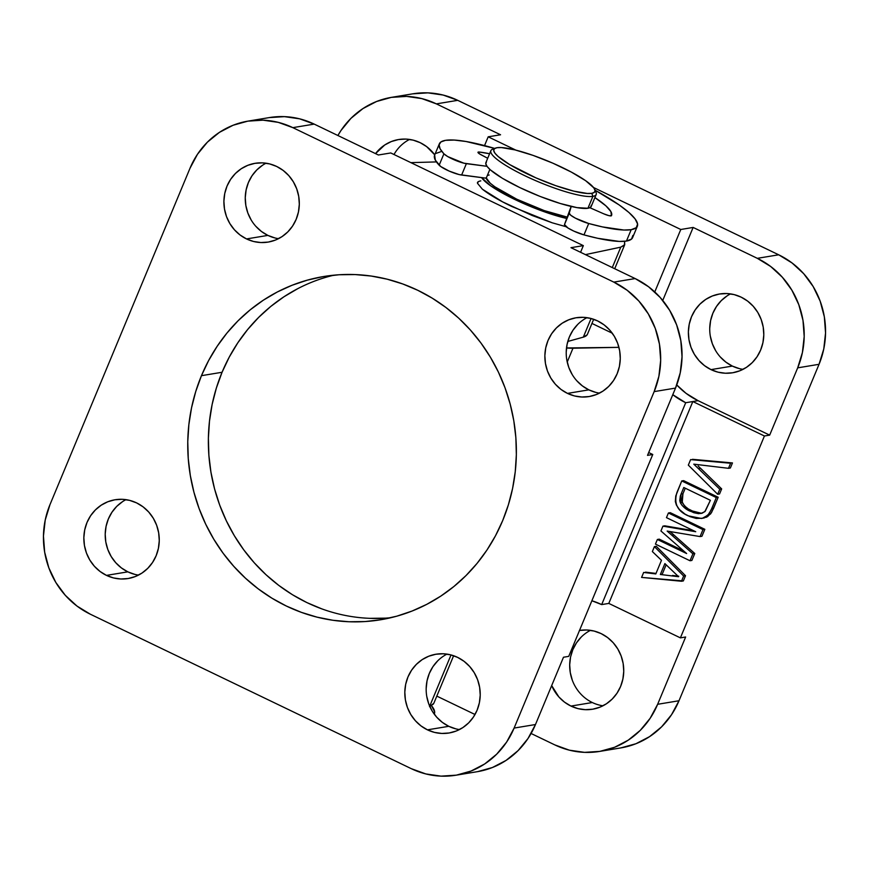 <?xml version="1.0" encoding="UTF-8"?>
<svg xmlns="http://www.w3.org/2000/svg" width="869" height="869" viewBox="0 0 869 869"><rect width="100%" height="100%" fill="white"/><g stroke="black" fill="none" stroke-linecap="round" stroke-linejoin="round"><path stroke-width="1.3" d="M590.464 630.34A39.931 37.649 -99.4 0 0 569.695 666.621A39.931 37.649 -99.4 0 0 592.31 702.532L570.955 706.073A39.931 37.649 80.6 0 1 551.685 685.598L558.876 696.949L564.502 702.13L570.955 706.073L577.983 708.615L585.326 709.68L592.701 709.202L599.816 707.214L606.399 703.792L612.2 699.067L616.99 693.223L620.596 686.467L622.877 679.08L623.746 671.335L623.16 663.536L621.139 655.976L617.783 648.947L613.199 642.723L607.572 637.542L601.12 633.599L594.081 631.057L586.738 629.992L579.373 630.47M579.525 630.438A39.931 37.649 80.6 0 1 601.12 633.599A39.931 37.649 80.6 0 1 623.486 675.311A39.931 37.649 80.6 0 1 592.56 709.223A39.931 37.649 80.6 0 1 570.955 706.073L592.31 702.532A39.931 37.649 -99.4 0 0 602.967 705.791M730.514 293.896A39.931 37.649 -99.4 0 0 709.745 330.177A39.931 37.649 -99.4 0 0 732.361 366.088L711.005 369.618A39.931 37.649 80.6 0 1 688.639 327.917A39.931 37.649 80.6 0 1 719.565 293.994A39.931 37.649 80.6 0 1 741.17 297.155L734.131 294.602L726.788 293.548L719.423 294.026L712.308 296.003L705.726 299.425L699.925 304.15L695.124 310.005L691.518 316.75L689.247 324.148L688.378 331.882L688.965 339.692L690.974 347.252L694.342 354.27L698.926 360.494L704.553 365.675L711.005 369.618L718.033 372.171L725.376 373.225L732.752 372.758L739.867 370.77L746.449 367.348L752.25 362.623L757.04 356.768L760.647 350.022L762.928 342.636L763.797 334.891L763.21 327.092L761.19 319.531L757.833 312.503L753.249 306.279L747.622 301.098L741.17 297.155A39.931 37.649 80.6 0 1 763.536 338.867A39.931 37.649 80.6 0 1 732.61 372.779A39.931 37.649 80.6 0 1 711.005 369.618L732.361 366.088L725.908 362.145L720.282 356.963M409.549 139.431A39.931 37.649 -99.4 0 0 393.994 154.508M375.527 153.628A39.931 37.649 80.6 0 1 398.599 139.54A39.931 37.649 80.6 0 1 420.205 142.69L413.177 140.148L405.834 139.083L398.458 139.561L391.343 141.549L384.761 144.971L375.527 153.628M391.604 97.328A82.707 77.993 80.6 0 1 436.368 103.878L457.724 100.337A82.707 77.993 -99.4 0 0 412.971 93.798L391.604 97.328A82.707 77.993 80.6 0 0 337.9 135.51L340.996 130.491L350.935 118.369L362.949 108.582L376.592 101.488L391.322 97.382L406.583 96.405L421.802 98.599L436.368 103.878L500.555 134.771L488.193 136.813L515.817 150.109L488.193 136.813L500.555 134.771L436.368 103.878L457.724 100.337L778.689 254.802L757.323 258.332L770.694 266.501L782.35 277.233L791.844 290.127L798.807 304.682L802.978 320.346L804.194 336.499L802.402 352.542L797.688 367.848L769.673 435.13L698.079 400.674L692.832 401.543L698.079 400.674L769.673 435.13L764.427 435.999L692.832 401.543L608.8 603.412L601.685 604.596A74.147 69.922 80.6 0 0 591.876 600.761L601.685 604.596L608.8 603.412L680.394 637.868L764.427 435.999L692.832 401.543L608.8 603.412L680.394 637.868L685.641 636.999L657.637 704.292L678.993 700.751L819.043 364.307L797.688 367.848L769.673 435.13L764.427 435.999L680.394 637.868L685.641 636.999L657.637 704.292L650.164 718.272L640.225 730.394L628.211 740.182L614.579 747.275L599.838 751.381L584.576 752.358L569.358 750.175L554.791 744.885L531.1 733.49L554.791 744.885A82.707 77.993 80.6 0 0 599.556 751.435A82.707 77.993 80.6 0 0 657.637 704.292L678.993 700.751L819.043 364.307L823.769 349.001L825.55 332.957L824.333 316.805L820.162 301.141L813.199 286.585L803.706 273.692L792.05 262.959L778.689 254.802L457.724 100.337L443.157 95.058L427.95 92.864L412.677 93.841M692.495 459.31L732.469 462.938L730.362 468L728.494 468.315L693.788 464.155L719.793 489.214L717.685 494.276L688.324 465.121L690.616 459.614L730.601 463.253L728.494 468.315L730.362 468L732.469 462.938L692.495 459.31M700.523 468.261L698.643 468.576L700.523 468.261L721.661 488.899L698.133 466.001M721.661 488.899L719.554 493.961L717.685 494.276L719.554 493.961L721.661 488.899L719.793 489.214L721.661 488.899M706.931 516.968L701.337 518.456L688.194 515.828C677.429 511.189 673.681 503.412 676.94 492.495L681.741 480.937L675.767 495.971L675.332 501.478L676.364 505.03L679.439 509.582L685.044 514.122L690.138 516.686L696.199 518.435L702.434 518.228L707.909 515.176L711.103 510.038L716.306 497.579L681.741 480.937L683.621 480.633L718.185 497.264L711.57 512.482L707.551 516.631M701.337 518.456L704.303 517.924M656.28 546.297L685.522 575.723L683.349 580.937L641.594 577.407L643.657 572.454L655.802 573.931L661.472 560.299L652.358 551.554L654.411 546.612L683.653 576.038L681.481 581.252L641.594 577.407L643.657 572.454L655.802 573.931L661.472 560.299L652.358 551.554L654.411 546.612L656.28 546.297L654.411 546.612L683.653 576.038L681.481 581.252L683.349 580.937L685.522 575.723L683.653 576.038L685.522 575.723L656.28 546.297M645.526 572.139L656.019 573.421L645.526 572.139M670.281 512.688L704.846 529.319L701.946 536.26L700.077 536.575L667.164 531.078L692.897 553.814L690.008 560.755L655.443 544.113L657.377 539.475L686.629 553.542L660.929 530.959L662.928 526.147L695.721 531.719L666.469 517.642L668.402 512.992L670.281 512.688L668.402 512.992L702.967 529.623L700.077 536.575L701.946 536.26L704.846 529.319L702.967 529.623L704.846 529.319L670.281 512.688M670.249 531.795L672.063 533.381M672.671 533.914L694.776 553.499L691.887 560.44L690.008 560.755L691.887 560.44L694.776 553.499L692.897 553.814L694.776 553.499L673.877 534.978L671.998 535.282L673.877 534.978L670.01 531.589M659.256 539.16L683.577 550.87L659.256 539.16L657.377 539.475L659.256 539.16M664.807 525.832L693.701 530.742L664.807 525.832L662.928 526.147L664.807 525.832M620.879 747.894L635.934 743.734L649.567 736.64L661.591 726.853L671.52 714.731L678.993 700.751A82.707 77.993 -99.4 0 1 620.911 747.894L599.556 751.435M572.291 680.155L570.281 672.595L569.695 664.796L570.553 657.051L572.834 649.664L576.44 642.919L581.231 637.064M715.698 350.739L712.341 343.711L710.331 336.151M709.734 328.352L710.603 320.607L712.884 313.22L716.49 306.464L721.281 300.62L727.081 295.894M739.4 368.63L732.361 366.088A39.931 37.649 -99.4 0 0 743.017 369.347M475.006 714.492L436.814 696.112L475.006 714.492M757.323 258.332L693.136 227.439L680.775 229.492L593.549 187.519L680.775 229.492L693.136 227.439L757.323 258.332A82.707 77.993 80.6 0 1 797.688 367.848L819.043 364.307A82.707 77.993 -99.4 0 0 778.689 254.802L757.323 258.332M698.079 400.674L686.086 393.364L676.755 384.945A74.147 69.922 -99.4 0 0 698.079 400.674M662.743 300.457L693.136 227.439L662.743 300.457M434.75 154.856L426.657 146.633L420.205 142.69A39.931 37.649 80.6 0 1 434.75 154.856M601.685 604.596L685.706 402.727L672.78 394.678A74.147 69.922 80.6 0 0 685.706 402.727L692.832 401.543L685.706 402.727L601.685 604.596M654.77 291.951L680.775 229.492L654.77 291.951M488.193 136.813L484.544 145.59L488.193 136.813M591.941 323.431L612.287 333.218L591.941 323.431M618.934 347.35L572.975 348.23L567.218 362.058L572.975 348.23A102.672 18.89 -157.4 0 1 566.501 347.958L618.934 347.35M664.894 563.59L660.353 574.485L678.58 576.712L664.894 563.59L660.353 574.485L662.232 574.181L666.143 564.785L662.232 574.181L660.353 574.485L678.58 576.712L664.894 563.59M677.939 576.104L672.541 575.441M674.746 575.712L678.754 576.201M668.402 512.992L666.469 517.642L695.721 531.719L662.928 526.147L660.929 530.959L686.629 553.542L657.377 539.475L655.443 544.113L690.008 560.755L692.897 553.814L667.164 531.078L700.077 536.575L702.967 529.623L668.402 512.992M701.674 513.329L692.072 510.907L690.203 511.222L692.072 510.907C687.9 509.212 684.62 506.399 682.241 502.488L680.373 502.803C682.752 506.714 686.032 509.516 690.203 511.222L700.794 513.514L704.792 511.7L710.386 500.305L683.794 487.509L681.057 494.081L683.794 487.509L710.386 500.305L705.27 511.189L702.293 513.134L698.513 513.677L693.799 512.71L687.336 509.679L682.219 505.573L680.373 502.803L679.764 500.62L680.297 496.177L681.057 494.081L682.936 493.777L685.25 488.204L682.936 493.777L681.057 494.081L680.373 502.803L682.241 502.488L682.936 493.777L681.644 500.327M706.291 517.272L710.723 513.764L708.843 514.079L704.422 517.576L706.291 517.272M710.723 513.764L713.59 508.3L711.722 508.604L708.843 514.079L710.723 513.764M713.59 508.3L718.185 497.264L716.306 497.579L711.722 508.604L713.59 508.3M718.185 497.264L683.621 480.633L681.741 480.937L716.306 497.579L718.185 497.264M681.85 501.413L684.099 505.269M685.826 506.985L687.759 508.463M689.171 509.353L693.853 511.711M695.645 512.395L701.37 513.351M690.616 459.614L688.324 465.121L717.685 494.276L719.793 489.214L693.788 464.155L728.494 468.315L730.601 463.253L690.616 459.614M134.869 574.398L127.83 571.845L106.474 575.387A39.931 37.649 80.6 0 1 84.108 533.675A39.931 37.649 80.6 0 1 115.034 499.762A39.931 37.649 80.6 0 1 136.639 502.912L129.6 500.37L122.257 499.306L114.893 499.784L107.778 501.771L101.195 505.193L95.394 509.918L90.593 515.762L86.987 522.519L84.717 529.905L83.848 537.65L84.434 545.45L86.444 553.01L89.811 560.038L94.395 566.262L100.022 571.444L106.474 575.387L113.502 577.928L120.845 578.993L128.221 578.515L135.336 576.527L141.919 573.106L147.719 568.38L152.51 562.536L156.116 555.78L158.397 548.393L159.266 540.648L158.669 532.849L156.659 525.289L153.302 518.261L148.718 512.037L143.092 506.855L136.639 502.912A39.931 37.649 80.6 0 1 159.005 544.624A39.931 37.649 80.6 0 1 128.08 578.537A39.931 37.649 80.6 0 1 106.474 575.387L127.83 571.845A39.931 37.649 -99.4 0 0 138.486 575.104M274.919 237.943L267.88 235.401L246.524 238.932A39.931 37.649 80.6 0 1 224.159 197.23A39.931 37.649 80.6 0 1 255.084 163.307A39.931 37.649 80.6 0 1 276.69 166.468L269.651 163.915L262.308 162.861L254.943 163.339L247.828 165.316L241.245 168.738L235.445 173.463L230.643 179.318L227.037 186.064L224.756 193.461L223.898 201.195L224.484 209.005L226.494 216.566L229.861 223.583L234.445 229.807L240.072 234.988L246.524 238.932L253.552 241.484L260.896 242.538L268.271 242.071L275.386 240.083L281.969 236.661L287.769 231.936L292.56 226.081L296.166 219.336L298.447 211.949L299.305 204.204L298.719 196.405L296.709 188.845L293.353 181.817L288.769 175.592L283.142 170.411L276.69 166.468A39.931 37.649 80.6 0 1 299.055 208.18A39.931 37.649 80.6 0 1 268.13 242.093A39.931 37.649 80.6 0 1 246.524 238.932L267.88 235.401A39.931 37.649 -99.4 0 0 278.536 238.66M595.873 392.408L588.845 389.855L567.49 393.396A39.931 37.649 80.6 0 1 545.124 351.695A39.931 37.649 80.6 0 1 576.038 317.772A39.931 37.649 80.6 0 1 597.644 320.933L590.616 318.38L583.273 317.326L575.908 317.793L568.793 319.781L562.21 323.203L556.399 327.928L551.609 333.783L548.002 340.529L545.721 347.915L544.863 355.66L545.45 363.459L547.459 371.02L550.827 378.048L555.4 384.272L561.026 389.453L567.49 393.396L574.518 395.949L581.861 397.003L589.225 396.536L596.34 394.548L602.923 391.126L608.724 386.401L613.525 380.546L617.131 373.8L619.412 366.414L620.27 358.669L619.684 350.87L617.674 343.309L614.307 336.281L609.723 330.057L604.107 324.876L597.644 320.933A39.931 37.649 80.6 0 1 620.01 362.634A39.931 37.649 80.6 0 1 589.095 396.557A39.931 37.649 80.6 0 1 567.49 393.396L588.845 389.855A39.931 37.649 -99.4 0 0 599.491 393.125M455.823 728.852L448.795 726.31L427.439 729.841A39.931 37.649 80.6 0 1 405.073 688.139A39.931 37.649 80.6 0 1 435.988 654.216A39.931 37.649 80.6 0 1 457.605 657.377L450.566 654.824L443.223 653.77L435.858 654.248L428.743 656.225L422.16 659.647L416.36 664.372L411.558 670.227L407.952 676.973L405.671 684.37L404.813 692.104L405.399 699.914L407.409 707.464L410.776 714.492L415.36 720.716L420.976 725.897L427.439 729.841L434.467 732.393L441.81 733.447L449.175 732.98L456.29 730.992L462.873 727.57L468.684 722.845L473.475 716.99L477.081 710.245L479.362 702.858L480.22 695.113L479.634 687.314L477.624 679.754L474.257 672.725L469.684 666.501L464.057 661.32L457.605 657.377A39.931 37.649 80.6 0 1 479.96 699.089A39.931 37.649 80.6 0 1 449.045 733.001A39.931 37.649 80.6 0 1 427.439 729.841L448.795 726.31A39.931 37.649 -99.4 0 0 459.451 729.569M333.989 275.169A173.974 164.045 -99.4 0 0 222.062 372.269L201.456 375.68A173.974 164.045 80.6 0 1 323.626 276.527A173.974 164.045 80.6 0 1 481.198 343.353A173.974 164.045 80.6 0 1 502.662 520.64L508.387 504.813L512.591 488.443L515.252 471.682L516.349 454.704L515.86 437.661L513.796 420.715L510.168 404.031L505.019 387.77L498.404 372.095L490.377 357.159L481.013 343.092L470.411 330.035L458.669 318.119L445.895 307.463L432.219 298.154L417.772 290.289L402.695 283.946L387.129 279.177L371.226 276.049L355.139 274.571L339.019 274.756L323.029 276.624L307.322 280.144L292.038 285.271L277.33 291.973L263.35 300.185L250.218 309.82L238.063 320.78L227.015 332.968L217.174 346.275L208.625 360.548L201.456 375.68L195.742 391.506L191.528 407.865L188.866 424.626L187.769 441.615L188.258 458.658L190.333 475.604L193.95 492.278L199.099 508.539L205.714 524.213L213.752 539.16L223.105 553.216L233.718 566.273L245.46 578.189L258.223 588.856L271.899 598.165L286.346 606.03L301.424 612.373L316.989 617.131L332.892 620.27L348.98 621.748L365.099 621.552L381.089 619.684L396.807 616.175L412.091 611.037L426.788 604.335L440.779 596.123L453.9 586.499L466.056 575.528L477.103 563.34L486.955 550.044L495.504 535.76L502.662 520.64A173.974 164.045 80.6 0 1 380.492 619.793A173.974 164.045 80.6 0 1 222.92 552.966A173.974 164.045 80.6 0 1 201.456 375.68L222.062 372.269A173.974 164.045 -99.4 0 0 390.735 617.729M478.2 181.708L477.581 183.413L482.371 189.192L502.651 201.89L532.219 215.512L552.195 222.801L566.143 226.744L552.195 222.801L511.939 206.561C499.012 200.359 489.149 194.569 482.371 189.192L477.581 183.413C477.005 182.273 478.069 181.425 480.807 180.871M477.678 771.618L492.408 767.512L506.051 760.418L518.065 750.631L528.004 738.509L535.478 724.529L514.111 728.07L654.161 391.615L675.528 388.085L647.514 455.367L652.76 454.498L568.728 656.367L563.481 657.236L535.478 724.529L514.111 728.07A82.707 77.993 80.6 0 1 456.029 775.202A82.707 77.993 80.6 0 1 411.276 768.663L90.311 614.198A82.707 77.993 80.6 0 1 49.957 504.693L190.007 168.249L197.48 154.269L207.409 142.147L219.433 132.36L233.066 125.266L247.806 121.149L263.068 120.172L278.276 122.366L292.842 127.645L613.807 282.11L627.179 290.279L638.834 301.011L648.317 313.905L655.291 328.46L659.452 344.113L660.668 360.277L658.887 376.32L654.161 391.615L514.111 728.07L506.649 742.05L496.71 754.162L484.696 763.96L471.052 771.042L456.323 775.159L441.05 776.136L425.843 773.942L411.276 768.663L90.311 614.198L76.95 606.041L65.294 595.308L55.801 582.415L48.838 567.859L44.667 552.195L43.45 536.043L45.231 519.999L49.957 504.693L190.007 168.249A82.707 77.993 80.6 0 1 248.089 121.106A82.707 77.993 80.6 0 1 292.842 127.645L314.209 124.115L378.395 154.997L390.768 152.955L583.338 245.634L570.976 247.676L635.163 278.569L613.807 282.11L292.842 127.645L314.209 124.115L299.642 118.825L284.424 116.642L269.162 117.619M125.983 499.653A39.931 37.649 -99.4 0 0 105.214 535.934A39.931 37.649 -99.4 0 0 127.83 571.845L121.378 567.902L115.751 562.721L111.167 556.497L107.81 549.469L105.79 541.908L105.203 534.109L106.072 526.364L108.353 518.978L111.96 512.232L116.75 506.377L122.551 501.652M456.029 775.202L477.396 771.672A82.707 77.993 -99.4 0 0 535.478 724.529L563.481 657.236L568.728 656.367L652.76 454.498L648.687 452.543L652.76 454.498L647.514 455.367L675.528 388.085L680.242 372.779L682.035 356.735L680.818 340.583L676.647 324.919L669.684 310.363L660.19 297.47L648.535 286.737L635.163 278.569L570.976 247.676L583.338 245.634L390.768 152.955L378.395 154.997L314.209 124.115A82.707 77.993 -99.4 0 0 269.444 117.565L248.089 121.106M266.033 163.209A39.931 37.649 -99.4 0 0 245.264 199.49A39.931 37.649 -99.4 0 0 267.88 235.401L261.428 231.458L255.801 226.277M251.217 220.053L247.861 213.024L245.84 205.464L245.254 197.665L246.123 189.92L248.404 182.533L252.01 175.777L256.8 169.933L262.601 165.208M586.999 317.663A39.931 37.649 -99.4 0 0 566.23 353.944A39.931 37.649 -99.4 0 0 588.845 389.855L582.393 385.912L576.766 380.731M572.182 374.506L568.815 367.478L566.805 359.929M566.219 352.119L567.088 344.374L569.358 336.987L572.964 330.242L577.766 324.387M446.948 654.118A39.931 37.649 -99.4 0 0 426.179 690.399A39.931 37.649 -99.4 0 0 448.795 726.31L442.343 722.367L436.716 717.186L432.132 710.961L428.775 703.933L426.755 696.373M426.168 688.574L427.037 680.829L429.308 673.442L432.914 666.686L437.715 660.842M410.874 162.633L436.434 161.916L410.874 162.633M587.096 334.869L583.316 337.139L591.072 318.499L583.316 337.139A102.672 18.89 22.6 0 0 587.466 334.207L593.668 319.292M620.781 247.144L612.287 267.554L620.781 247.144L624.387 245.275L624.626 241.962L624.724 244.689L620.781 247.144L585.424 254.628L620.781 247.144M624.366 241.332L624.626 241.962M583.316 337.139L567.794 341.463L583.316 337.139M451.022 654.944L429.688 706.215L451.022 654.944M429.829 706.53L433.848 703.227L453.618 655.737M583.338 245.634L580.568 252.292L583.338 245.634M433.446 703.977L429.514 706.638M297.937 288.562L283.957 296.774L270.824 306.399L258.68 317.37L247.622 329.557L237.78 342.853L229.231 357.137L222.062 372.269L216.348 388.085L212.134 404.454L209.472 421.215L208.386 438.193L208.875 455.247L210.939 472.193L214.556 488.867L219.705 505.128L226.331 520.803L234.358 535.738L243.722 549.805L254.324 562.862L266.066 574.778L278.84 585.445L292.505 594.754L306.953 602.619L322.03 608.963M369.597 618.337L385.706 618.141M654.161 391.615L675.528 388.085A82.707 77.993 -99.4 0 0 635.163 278.569L613.807 282.11A82.707 77.993 80.6 0 1 654.161 391.615M591.354 205.258L590.648 207.191L587.944 208.256L592.897 196.351A57.039 10.493 22.6 0 0 596.004 192.31L594.765 189.453A54.758 10.07 -157.4 0 1 591.789 193.331L592.897 196.351L587.944 208.256A57.039 10.493 22.6 0 0 591.224 206.409L596.188 194.504A57.039 10.493 -157.4 0 1 592.897 196.351A57.039 10.493 -157.4 0 1 532.024 179.047A57.039 10.493 -157.4 0 1 490.866 150.674A57.039 10.493 -157.4 0 1 494.146 148.827M495.449 148.11L492.549 149.24A57.039 10.493 22.6 0 0 527.222 176.852A57.039 10.493 22.6 0 0 592.897 196.351L591.789 193.331A54.758 10.07 -157.4 0 1 528.743 174.615A54.758 10.07 -157.4 0 1 495.449 148.11A54.758 10.07 -157.4 0 1 496.981 147.708L501.402 147.567L514.959 149.892L533.001 155.366L552.782 163.144L571.27 172.051L585.673 180.719L593.788 187.834L595.059 190.452L594.385 192.31L591.789 193.331L587.368 193.472L573.812 191.137L555.769 185.673L535.988 177.895L509.625 164.545L498.143 156.496L494.982 153.205L493.711 150.587L494.385 148.729L496.981 147.708A54.758 10.07 -157.4 0 1 550.729 162.264A54.758 10.07 -157.4 0 1 594.765 189.453M595.091 190.756A57.039 10.493 -157.4 0 1 596.188 194.504M566.338 218.38A57.039 10.493 -157.4 0 1 481.622 177.613L490.605 185.781L514.872 199.501L545.471 212.177L566.338 218.38M439.356 143.798A107.235 19.726 -157.4 0 1 445.525 140.333L440.92 141.951L439.095 144.797L440.094 148.795L443.907 153.813L447.709 156.572L463.861 163.176L486.988 166.305L466.371 163.665L461.624 175.049L466.371 163.665A13.98 2.574 -157.4 0 1 453.933 159.7A13.98 2.574 -157.4 0 1 443.907 153.813L439.16 165.208L443.907 153.813A107.235 19.726 -157.4 0 1 439.356 143.798L434.609 155.193A107.235 19.726 22.6 0 0 439.16 165.208A13.98 2.574 22.6 0 0 449.186 171.095A13.98 2.574 22.6 0 0 461.624 175.049L486.205 178.199A51.336 9.44 22.6 0 0 516.751 199.197A51.336 9.44 22.6 0 0 566.762 216.968L544.276 210.602L516.751 199.197L494.906 186.835L490.268 183.25L486.097 177.71M490.866 150.674L485.912 162.568A57.039 10.493 22.6 0 0 527.07 190.952A57.039 10.493 22.6 0 0 587.944 208.256L577.016 207.637L560.233 203.487L540.149 196.459L519.836 187.595L502.358 178.264L490.398 169.889L487.096 166.457L485.782 163.73L486.477 161.797M434.348 713.894L434.641 711.744L431.535 705.726A107.235 19.726 -157.4 0 1 434.391 713.807A107.235 19.726 -157.4 0 1 434.239 714.122M632.86 235.445L631.535 239.073L626.44 241.071L619.195 241.419L597.655 238.28L583.979 234.891L573.855 231.132L567.968 228.004L564.492 224.55L571.139 206.442L564.492 224.55A13.98 2.574 22.6 0 0 570.672 229.557A13.98 2.574 22.6 0 0 583.979 234.891A107.235 19.726 22.6 0 0 626.44 241.071A107.235 19.726 22.6 0 0 632.61 237.606L637.357 226.222A107.235 19.726 -157.4 0 1 631.187 229.688L626.44 241.071L631.187 229.688A107.235 19.726 -157.4 0 1 588.715 223.507A13.98 2.574 -157.4 0 1 575.408 218.162A13.98 2.574 -157.4 0 1 569.238 213.166L571.237 206.464L564.492 224.55L569.238 213.166L570.694 215.197L575.408 218.162L588.715 223.507L583.979 234.891L588.715 223.507L602.391 226.896L623.931 230.035L631.187 229.688L636.271 227.689L637.596 224.05L635.109 218.912L628.906 212.47L619.217 204.975L595.102 190.224A107.235 19.726 -157.4 0 1 637.357 226.222M445.525 140.333A107.235 19.726 -157.4 0 1 494.667 148.414L466.066 141.506L454.172 140.061L445.525 140.333M478.374 152.032A6.985 1.282 -157.4 0 1 479.21 152.032L478.689 153.292L479.21 152.032A79.285 14.588 -157.4 0 1 489.584 153.737L479.21 152.032A6.985 1.282 22.6 0 0 478.374 152.032L478.091 152.694L478.374 152.032L479.406 153.813L487.694 158.277L481.111 154.812A6.985 1.282 -157.4 0 1 477.972 152.249A6.985 1.282 -157.4 0 1 478.374 152.032M486.205 178.199L489.866 169.412L486.205 178.199L459.125 174.571L449.186 171.095L440.67 166.479L435.358 160.178L434.63 155.127M489.171 175.017A51.336 9.44 22.6 0 0 487.292 175.592M594.907 197.578A79.285 14.588 -157.4 0 1 611.548 215.479A79.285 14.588 -157.4 0 1 611.461 215.675A6.985 1.282 -157.4 0 1 603.803 213.85L608.908 215.642L611.461 215.675L610.885 211.58L605.943 205.888L594.907 197.578M589.855 207.702L603.803 213.85L589.855 207.702M436.173 153.346L440.779 151.727M614.72 268.727L624.702 244.732"/></g></svg>
